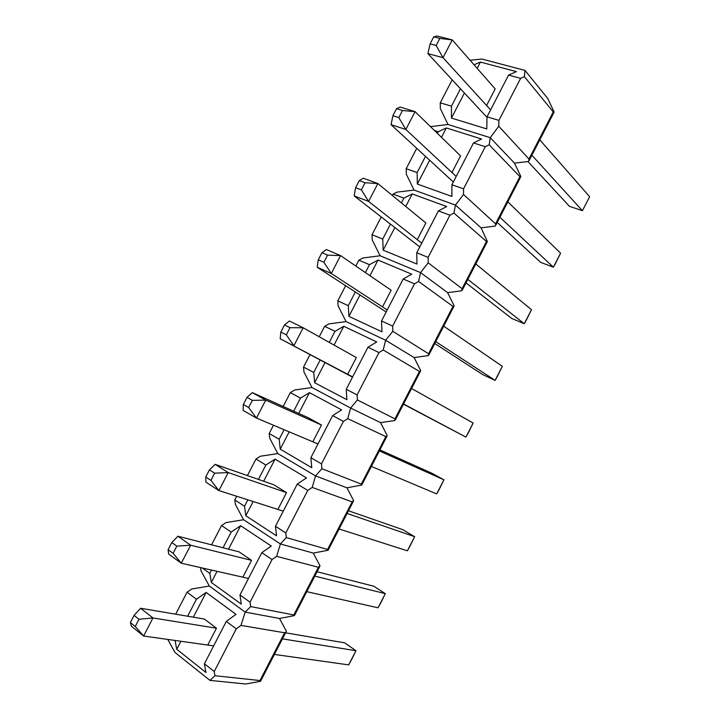 <?xml version="1.0" encoding="UTF-8"?>
<svg xmlns="http://www.w3.org/2000/svg" width="720" height="720" viewBox="0 0 720 720"><rect width="100%" height="100%" fill="white"/><g stroke="black" fill="none" stroke-linecap="round" stroke-linejoin="round"><path stroke-width="1.08" d="M402.471 110.511L396.549 108.657L392.886 115.74L398.79 117.612L402.471 110.511L415.08 111.654L400.203 107.046L396.549 108.657M398.79 117.612L405.855 129.474L415.08 111.654L460.548 155.871M453.33 182.007L391.068 124.686L392.886 115.74M391.068 124.686L405.855 129.474L456.192 176.463M507.834 201.861L560.583 253.161L554.913 264.564L553.365 267.174L540.585 262.332L497.232 222.417M560.583 253.161L553.365 267.174L499.887 217.251M327.564 255.141L321.93 252.72L318.249 259.821L323.865 262.278L327.564 255.141L340.56 255.6L326.394 249.543L321.93 252.72M323.865 262.278L331.299 273.492L340.56 255.6L391.113 290.187M386.172 311.976L317.223 267.255L318.249 259.821M317.223 267.255L331.299 273.492L387.216 309.969M443.709 326.178L502.344 366.309L497.151 376.794L495.108 380.367L482.76 374.625L434.772 343.503M502.344 366.309L495.108 380.367L435.735 341.631M252.36 400.356L247.014 397.341L243.324 404.478L248.652 407.52L252.36 400.356L265.752 400.113L252.297 392.607L247.014 397.341M248.652 407.52L256.446 418.077L265.752 400.113L321.471 425.034L308.403 417.798M317.979 443.961L256.446 418.077L243.09 410.382L243.324 404.478M379.89 449.901L431.964 473.283L443.925 479.808L439.209 489.366L436.662 493.902L371.367 466.425M379.359 450.927L443.925 479.808L436.662 493.902M308.475 417.834L252.297 392.607M176.85 546.147L171.801 542.547L168.093 549.711L173.133 553.338L176.85 546.147L190.638 545.202L177.912 536.229L171.801 542.547M173.133 553.338L181.296 563.229L190.638 545.202L251.541 560.358L239.094 551.844M248.49 578.457L181.296 563.229L168.66 554.076L168.093 549.711M317.043 571.743L373.797 586.233L385.326 593.658L381.087 602.289L378.045 607.806L306.774 591.66M314.802 576.108L385.326 593.658L378.045 607.806M239.121 551.853L177.912 536.229M138.987 619.263L134.082 615.366L130.365 622.539L135.261 626.472L138.987 619.263L152.964 617.958L140.607 608.256L134.082 615.366M135.261 626.472L143.613 636.03L152.964 617.958L216.477 628.209L207.774 645.048M213.651 645.885L143.613 636.03L131.337 626.139L130.365 622.539M285.543 632.817L344.655 642.834L355.95 650.718L351.954 658.881L348.66 664.884L274.401 654.435M282.429 638.856L355.95 650.718L348.66 664.884M216.477 628.2L204.354 619.047L140.607 608.256M214.641 473.184L209.448 469.872L205.749 477.018L210.924 480.357L214.641 473.184L228.231 472.581L215.145 464.346L209.448 469.872M210.924 480.357L218.907 490.581L228.231 472.581L286.533 492.633M283.266 511.146L218.907 490.581L205.911 482.166L205.749 477.018M348.498 510.768L402.903 529.713L414.648 536.688L410.166 545.787L407.376 550.809L339.102 528.993M347.112 513.459L414.648 536.688L407.376 550.809M273.807 484.767L215.145 464.346M289.998 327.681L284.508 324.963L280.827 332.073L286.299 334.827L289.998 327.681L303.192 327.78L289.386 321.003L284.508 324.963M286.299 334.827L293.913 345.708L303.192 327.78L356.229 357.498M352.503 377.136L280.197 338.751L280.827 332.073M280.197 338.751L352.629 376.902M411.561 388.503L473.157 423.009L468.198 433.035L465.912 437.094L403.47 404.199M473.157 423.009L465.912 437.094L403.578 403.974M365.058 182.754L359.28 180.621L355.608 187.704L361.368 189.873L365.058 182.754L377.865 183.555L363.339 178.227L359.28 180.621M361.368 189.873L368.613 201.411L377.865 183.555L425.88 222.984L417.276 239.643M419.778 246.933L354.186 195.903L355.608 187.704M354.186 195.903L368.613 201.411L421.731 243.153M475.794 263.97L531.486 309.69L526.059 320.634L524.259 323.721L511.695 318.438L466.029 282.906M531.486 309.69L524.259 323.721L467.838 279.387M531.882 155.223L582.426 210.708L589.635 196.722L539.811 139.86M495.162 88.893L452.232 39.897L443.025 57.681L490.59 109.89M436.14 45.495L430.092 43.911L433.746 36.846L439.812 38.403L436.14 45.495L443.025 57.681L427.878 53.604L486.999 117.378M527.94 161.559L569.43 206.307L582.426 210.708L589.635 196.722M433.746 36.846L437.004 36L452.232 39.897L439.812 38.403M430.092 43.911L427.878 53.604M451.962 172.512L460.557 155.88M175.68 614.196L187.047 592.218L191.709 589.005L209.322 586.035L245.205 612.108L250.668 606.591L250.056 602.181L272.061 559.575L276.624 556.344L280.413 543.951L286.308 537.579L285.804 532.962L307.773 490.437L312.219 487.422L315.549 475.92L277.821 453.573L315.549 475.92L321.885 468.702L321.489 463.878L343.413 421.434L347.742 418.644L350.613 408.024L357.39 399.951L357.111 394.92L378.99 352.557L383.202 349.983L385.623 340.245L346.086 321.588L385.623 340.245L392.832 331.326L392.652 326.088L414.495 283.806L418.59 281.457L420.561 272.601L428.202 262.836L428.139 257.391L449.937 215.19L453.915 213.057L455.436 205.074L414.099 190.08L455.436 205.074L463.509 194.472L463.554 188.829L451.908 184.743L473.517 142.938L481.563 139.014L446.355 127.944L441.495 137.34M429.669 160.218L417.339 184.059L451.899 196.434L451.908 184.743M428.139 257.391L416.754 252.792L438.39 210.906L446.679 206.541L412.227 193.941L403.911 198.126L393.048 194.103L397.053 192.114L414.099 190.08L406.305 174.222L406.179 168.723L417.132 172.566L417.339 184.059M446.355 127.944L438.264 131.706L437.409 133.371M425.502 156.384L417.132 172.566M463.554 188.829L485.307 146.7L473.517 142.938M438.264 131.706L434.448 130.491M416.736 148.311L406.179 168.723M485.307 146.7L489.177 144.783L490.248 137.673L448.011 124.497L430.488 126.639M200.502 567.585L201.06 570.915L209.322 586.035L245.205 612.108L240.966 625.392L284.616 632.781L286.011 631.935L286.326 631.107L279.522 618.489L245.205 612.108L279.522 618.489L294.444 615.582L293.814 614.952L318.411 567.27L320.004 565.812L313.272 553.086L280.413 543.951L313.272 553.086L328.14 550.251L327.591 549.468L352.143 501.876L353.628 500.634L346.95 487.809L315.549 475.92L346.95 487.809L361.773 485.046L361.305 484.11L385.812 436.599L387.18 435.564L380.574 422.64L350.613 408.024L380.574 422.64L394.965 420.48L394.956 418.86L419.418 371.439L420.687 370.62L414.144 357.588L385.623 340.245L414.144 357.588L428.454 355.554L428.553 353.736L452.97 306.396L454.122 305.784L447.642 292.662L420.561 272.601L447.642 292.662L461.88 290.754L462.087 288.72L486.459 241.47L487.368 241.533L481.086 227.844L455.436 205.074L481.086 227.844L495.243 226.062L495.711 225.36L495.558 223.821L463.509 194.472M495.558 223.821L519.894 176.652L489.177 144.783M524.367 76.644L553.266 111.951L554.094 111.978L547.803 98.55L524.997 70.398L524.367 76.644L520.614 78.336L498.897 120.384L498.753 126.234L528.975 159.039L528.552 161.487L514.476 163.134L520.83 176.463L519.894 176.652M514.476 163.134L490.248 137.673L514.476 163.134M382.518 306.9L391.149 290.205M392.652 326.088L381.528 320.967L403.209 279.009L411.732 274.185L378.036 260.055L369.945 275.706M359.973 294.984L348.912 316.368L381.96 331.812L381.528 320.967M357.111 394.92L346.239 389.277L367.956 347.229L376.722 341.964L343.782 326.286L335.007 331.335L324.63 326.322L328.851 323.928L346.086 321.588L338.139 305.973L337.806 300.852L348.282 305.676L348.912 316.368M378.036 260.055L369.495 264.672L365.391 272.592M355.356 291.987L348.282 305.676M414.495 283.806L403.209 279.009M369.495 264.672L358.866 260.154L355.824 266.04M345.654 285.696L337.806 300.852M394.848 227.538L383.157 250.155L382.743 239.058L372.024 234.729L372.258 240.039L380.115 255.771L420.561 272.601L380.115 255.771L362.979 257.967L358.866 260.154M428.553 353.736L392.832 331.326M452.97 306.396L418.59 281.457M312.813 441.783L321.471 425.025M321.489 463.878L310.878 457.704L332.64 415.584L341.64 409.869L309.465 392.643L298.71 413.442M289.188 431.847L280.233 449.163L311.76 467.703L310.878 457.704M285.804 532.962L275.454 526.266L297.261 484.065L306.495 477.891L275.085 459.117L265.86 465.03L255.969 459.027L260.406 456.228L277.821 453.573L269.73 438.201L269.19 433.467L279.18 439.272L280.233 449.163M309.465 392.643L300.465 398.115L293.697 411.192M284.121 429.714L279.18 439.272M343.413 421.434L332.64 415.584M300.465 398.115L290.331 392.616L283.167 406.467M273.456 425.232L269.19 433.467M325.026 362.547L314.604 382.707L313.758 372.411L303.534 367.101L303.966 372.033L311.985 387.522L350.613 408.024L311.985 387.522L294.66 390.015L290.331 392.616M361.305 484.11L321.885 468.702M385.812 436.599L347.742 418.644M242.847 577.17L251.541 560.349M250.056 602.181L239.967 594.954L261.81 552.672L271.287 546.048L240.642 525.708L228.528 549.153M217.053 571.329L211.311 582.444L241.299 604.107L239.967 594.954M211.311 582.444L209.817 573.363L202.329 567.999M240.642 525.708L231.183 532.053L223.065 547.758M211.518 570.078L209.817 573.363M272.061 559.575L261.81 552.672M231.183 532.053L221.544 525.564L211.572 544.824M253.152 501.525L245.799 515.745L244.53 506.25L234.792 499.95L235.422 504.495L243.603 519.741L280.413 543.951L243.603 519.741L226.089 522.558L221.544 525.564M293.814 614.952L250.668 606.591M318.411 567.27L276.624 556.344M240.966 625.392L236.286 628.839L214.236 671.526L214.965 675.729L259.983 680.544L260.424 681.318L245.718 684L209.943 680.382L174.969 652.446L167.733 639.423M214.965 675.729L209.943 680.382M187.047 592.218L196.452 599.211L206.145 592.434L236.016 614.331L226.296 621.414L236.286 628.839M187.65 616.23L196.452 599.211M226.296 621.414L204.408 663.768L214.236 671.526M175.05 640.593L176.751 649.26L205.965 672.498L204.408 663.768M176.751 649.26L180.882 641.277M193.338 617.193L206.145 592.434M277.866 509.418L286.542 492.624L273.78 484.758M275.085 459.117L263.646 481.23M245.799 515.745L276.561 535.842L275.454 526.266M265.86 465.03L258.417 479.412M247.851 499.833L244.53 506.25M307.773 490.437L297.261 484.065M255.969 459.027L247.401 475.578M236.7 496.269L234.792 499.95M327.591 549.468L286.308 537.579M352.143 501.876L312.219 487.422M347.697 374.283L356.337 357.552M343.782 326.286L334.062 345.078M314.604 382.707L346.896 399.699L346.239 389.277M335.007 331.335L329.283 342.405M320.193 359.982L313.758 372.411M378.99 352.557L367.956 347.229M324.63 326.322L319.23 336.771M310.014 354.582L303.534 367.101M394.956 418.86L357.39 399.951M419.418 371.439L383.202 349.983M412.227 193.941L405.756 206.46M383.157 250.155L416.961 264.06L416.754 252.792M403.911 198.126L401.436 202.914M390.465 224.127L382.743 239.058M449.937 215.19L438.39 210.906M393.048 194.103L392.346 195.453M381.231 216.936L372.024 234.729M462.087 288.72L428.202 262.836M486.459 241.47L453.915 213.057M498.753 126.234L490.248 137.673L448.011 124.497L440.298 108.522L440.271 102.834L452.178 79.821M470.07 60.255L481.86 59.04L524.997 70.398M474.039 64.782L480.42 62.073L516.375 71.622L508.563 75.096L520.614 78.336M440.271 102.834L451.467 106.191L460.476 88.767M508.563 75.096L487.008 116.829L498.897 120.384M451.467 106.191L451.458 118.08L486.774 128.925L487.008 116.829M451.458 118.08L464.418 93.024M477.171 68.364L480.42 62.073M495.171 88.902L486.594 105.498M284.616 632.781L259.983 680.544M553.266 111.951L528.975 159.039M495.756 225.27L520.704 176.913M428.895 354.897L453.924 306.369M361.8 484.983L386.919 436.284M294.462 615.537L319.671 566.658M260.703 680.985L285.957 632.025M328.158 550.197L353.322 501.408M395.379 419.877L420.453 371.268M462.357 290.025L487.341 241.578M529.101 160.623L553.995 112.356"/></g></svg>
